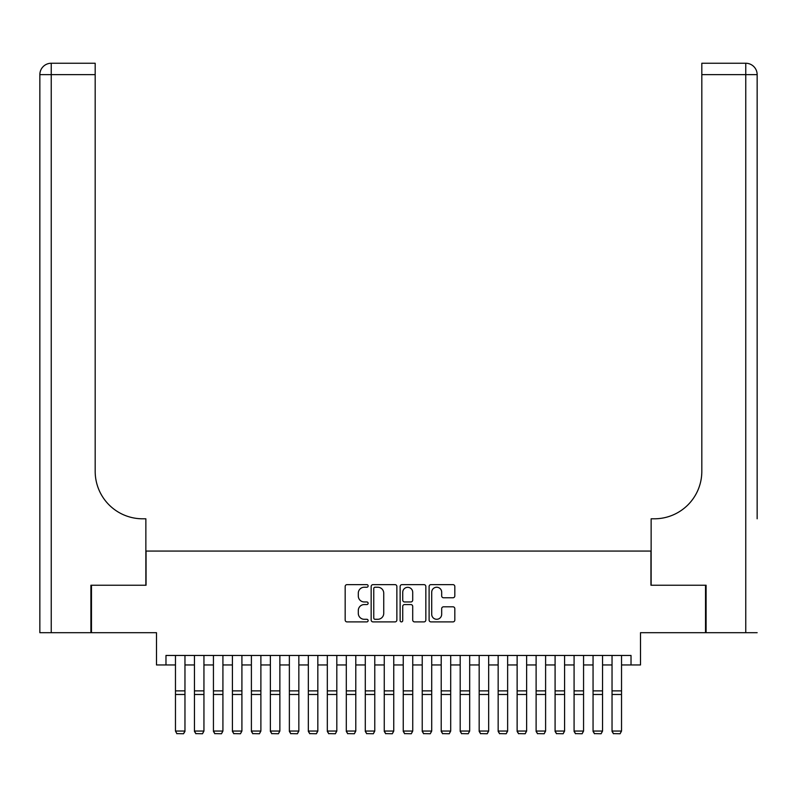 <?xml version="1.0" encoding="UTF-8"?>
<svg xmlns="http://www.w3.org/2000/svg" width="797" height="797" viewBox="0 0 797 797"><rect width="100%" height="100%" fill="white"/><g stroke="black" fill="none" stroke-linecap="round" stroke-linejoin="round"><path stroke-width="1.2" d="M368.134 585.934A1.305 1.305 0 0 0 366.829 584.629L347.034 584.629A1.863 1.863 0 0 0 345.171 586.492L345.171 620.036A1.863 1.863 0 0 0 347.034 621.899L366.829 621.899A1.305 1.305 0 0 0 368.134 620.594A1.305 1.305 0 0 0 366.829 619.289L364.269 619.289A5.958 5.958 0 0 1 358.301 613.321L358.301 610.532A5.958 5.958 0 0 1 364.269 604.564L366.829 604.564A1.305 1.305 0 0 0 368.134 603.259A1.305 1.305 0 0 0 366.829 601.964L364.269 601.964A5.958 5.958 0 0 1 358.301 595.997L358.301 593.207A5.958 5.958 0 0 1 364.269 587.24L366.829 587.24A1.305 1.305 0 0 0 368.134 585.934M452.955 597.77A1.863 1.863 0 0 0 454.818 595.907L454.818 586.492A1.863 1.863 0 0 0 452.955 584.629L430.968 584.629A1.863 1.863 0 0 0 429.105 586.492L429.105 620.036A1.863 1.863 0 0 0 430.968 621.899L452.955 621.899A1.863 1.863 0 0 0 454.818 620.036L454.818 608.669A1.863 1.863 0 0 0 452.955 606.806L443.54 606.806A1.863 1.863 0 0 0 441.677 608.669L441.677 614.308A4.981 4.981 0 0 1 436.696 619.289A4.981 4.981 0 0 1 431.715 614.308L431.715 592.221A4.981 4.981 0 0 1 436.696 587.24A4.981 4.981 0 0 1 441.677 592.221L441.677 595.907A1.863 1.863 0 0 0 443.54 597.77L452.955 597.77M165.975 664.957L165.975 655.463L631.025 655.463L631.025 664.957L640.509 664.957L640.509 632.688L705.524 632.688L705.524 585.227L650.95 585.227L650.95 551.066L146.05 551.066L146.05 585.227L91.476 585.227L91.476 632.688L156.491 632.688L156.491 664.957L175.47 664.957M396.866 586.492A1.863 1.863 0 0 0 395.003 584.629L373.026 584.629A1.863 1.863 0 0 0 371.163 586.492L371.163 620.036A1.863 1.863 0 0 0 373.026 621.899L395.003 621.899A1.863 1.863 0 0 0 396.866 620.036L396.866 586.492M401.997 584.629L423.974 584.629A1.863 1.863 0 0 1 425.837 586.492L425.837 620.036A1.863 1.863 0 0 1 423.974 621.899L414.57 621.899A1.863 1.863 0 0 1 412.707 620.036L412.707 606.427A1.863 1.863 0 0 0 410.844 604.564L404.597 604.564A1.863 1.863 0 0 0 402.734 606.427L402.734 620.594A1.305 1.305 0 0 1 401.439 621.899A1.305 1.305 0 0 1 400.134 620.594L400.134 586.492A1.863 1.863 0 0 1 401.997 584.629M184.964 664.957L194.448 664.957M203.942 664.957L213.437 664.957M222.921 664.957L232.415 664.957M241.909 664.957L251.394 664.957M260.888 664.957L270.372 664.957M279.867 664.957L289.361 664.957M298.845 664.957L308.339 664.957M317.834 664.957L327.318 664.957M336.812 664.957L346.306 664.957M355.791 664.957L365.285 664.957M374.769 664.957L384.264 664.957M393.758 664.957L403.242 664.957M412.736 664.957L422.231 664.957M431.715 664.957L441.209 664.957M450.694 664.957L460.188 664.957M469.682 664.957L479.166 664.957M488.661 664.957L498.155 664.957M507.639 664.957L517.133 664.957M526.628 664.957L536.112 664.957M545.606 664.957L555.091 664.957M564.585 664.957L574.079 664.957M583.563 664.957L593.058 664.957M602.552 664.957L612.036 664.957M621.53 664.957L631.025 664.957M375.068 587.24A1.305 1.305 0 0 0 373.763 588.545L373.763 617.984A1.305 1.305 0 0 0 375.068 619.289L377.768 619.289A5.958 5.958 0 0 0 383.736 613.321L383.736 593.207A5.958 5.958 0 0 0 377.768 587.24L375.068 587.24M412.707 592.32A4.981 4.981 0 0 0 407.725 587.329A4.981 4.981 0 0 0 402.734 592.32L402.734 600.101A1.863 1.863 0 0 0 404.597 601.964L410.844 601.964A1.863 1.863 0 0 0 412.707 600.101L412.707 592.32M184.964 655.463L184.964 731.397L183.539 733.748L176.894 733.619L183.539 733.748M176.894 733.748L175.47 731.048L184.964 731.048L183.539 733.619M175.47 655.463L175.47 731.048L176.894 733.619M90.908 585.227L145.861 585.227L145.861 518.797L142.633 518.797A47.451 47.451 0 0 1 95.182 471.346L95.182 74.639L51.237 74.639L51.237 632.688L90.908 632.688L90.908 585.227M51.237 632.688L39.85 632.688L39.85 74.639A11.387 11.387 0 0 1 51.237 63.252L95.182 63.252L95.182 74.639M39.85 518.797L39.85 74.639L51.237 74.639L51.237 63.252M142.633 518.797A47.451 47.451 0 0 1 95.182 471.346M757.15 632.688L706.092 632.688L706.092 585.227L651.139 585.227L651.139 518.797L654.367 518.797A47.451 47.451 0 0 0 701.818 471.346L701.818 63.252L745.763 63.252A11.387 11.387 0 0 1 757.15 74.639L757.15 518.797M654.367 518.797A47.451 47.451 0 0 0 701.818 471.346M745.763 632.688L745.763 63.252A11.387 11.387 0 0 1 757.15 74.639L701.818 74.639M194.448 731.397L195.873 733.748L194.448 731.048L203.942 731.048L202.518 733.748L195.873 733.619L202.518 733.748M213.437 731.397L214.861 733.748L213.437 731.048L222.921 731.048L221.496 733.748L214.861 733.619L221.496 733.748M232.415 731.397L233.84 733.748L232.415 731.048L241.909 731.048L240.485 733.748L233.84 733.619L240.485 733.748M251.394 731.397L252.818 733.748L251.394 731.048L260.888 731.048L259.463 733.748L252.818 733.619L259.463 733.748M203.942 655.463L203.942 731.048L202.518 733.619M194.448 655.463L194.448 731.048L195.873 733.619M222.921 655.463L222.921 731.048L221.496 733.619M213.437 655.463L213.437 731.048L214.861 733.619M241.909 655.463L241.909 731.048L240.485 733.619M232.415 655.463L232.415 731.048L233.84 733.619M260.888 655.463L260.888 731.048L259.463 733.619M251.394 655.463L251.394 731.048L252.818 733.619M270.372 731.397L271.797 733.748L270.372 731.048L279.867 731.048L278.442 733.748L271.797 733.619L278.442 733.748M279.867 655.463L279.867 731.048L278.442 733.619M270.372 655.463L270.372 731.048L271.797 733.619M289.361 731.397L290.785 733.748L289.361 731.048L298.845 731.048L297.42 733.748L290.785 733.619L297.42 733.748M298.845 655.463L298.845 731.048L297.42 733.619M289.361 655.463L289.361 731.048L290.785 733.619M308.339 731.397L309.764 733.748L308.339 731.048L317.834 731.048L316.409 733.748L309.764 733.619L316.409 733.748M317.834 655.463L317.834 731.048L316.409 733.619M308.339 655.463L308.339 731.048L309.764 733.619M327.318 731.397L328.743 733.748L327.318 731.048L336.812 731.048L335.388 733.748L328.743 733.619L335.388 733.748M336.812 655.463L336.812 731.048L335.388 733.619M327.318 655.463L327.318 731.048L328.743 733.619M346.306 731.397L347.721 733.748L346.306 731.048L355.791 731.048L354.366 733.748L347.721 733.619L354.366 733.748M355.791 655.463L355.791 731.048L354.366 733.619M346.306 655.463L346.306 731.048L347.721 733.619M365.285 731.397L366.71 733.748L365.285 731.048L374.769 731.048L373.355 733.748L366.71 733.619L373.355 733.748M374.769 655.463L374.769 731.048L373.355 733.619M365.285 655.463L365.285 731.048L366.71 733.619M384.264 731.397L385.688 733.748L384.264 731.048L393.758 731.048L392.333 733.748L385.688 733.619L392.333 733.748M393.758 655.463L393.758 731.048L392.333 733.619M384.264 655.463L384.264 731.048L385.688 733.619M403.242 731.397L404.667 733.748L403.242 731.048L412.736 731.048L411.312 733.748L404.667 733.619L411.312 733.748M412.736 655.463L412.736 731.048L411.312 733.619M403.242 655.463L403.242 731.048L404.667 733.619M422.231 731.397L423.645 733.748L422.231 731.048L431.715 731.048L430.29 733.748L423.645 733.619L430.29 733.748M431.715 655.463L431.715 731.048L430.29 733.619M422.231 655.463L422.231 731.048L423.645 733.619M441.209 731.397L442.634 733.748L441.209 731.048L450.694 731.048L449.279 733.748L442.634 733.619L449.279 733.748M450.694 655.463L450.694 731.048L449.279 733.619M441.209 655.463L441.209 731.048L442.634 733.619M460.188 731.397L461.612 733.748L460.188 731.048L469.682 731.048L468.257 733.748L461.612 733.619L468.257 733.748M469.682 655.463L469.682 731.048L468.257 733.619M460.188 655.463L460.188 731.048L461.612 733.619M479.166 731.397L480.591 733.748L479.166 731.048L488.661 731.048L487.236 733.748L480.591 733.619L487.236 733.748M488.661 655.463L488.661 731.048L487.236 733.619M479.166 655.463L479.166 731.048L480.591 733.619M498.155 731.397L499.58 733.748L498.155 731.048L507.639 731.048L506.215 733.748L499.58 733.619L506.215 733.748M507.639 655.463L507.639 731.048L506.215 733.619M498.155 655.463L498.155 731.048L499.58 733.619M517.133 731.397L518.558 733.748L517.133 731.048L526.628 731.048L525.203 733.748L518.558 733.619L525.203 733.748M526.628 655.463L526.628 731.048L525.203 733.619M517.133 655.463L517.133 731.048L518.558 733.619M536.112 731.397L537.537 733.748L536.112 731.048L545.606 731.048L544.182 733.748L537.537 733.619L544.182 733.748M545.606 655.463L545.606 731.048L544.182 733.619M536.112 655.463L536.112 731.048L537.537 733.619M555.091 731.397L556.515 733.748L555.091 731.048L564.585 731.048L563.16 733.748L556.515 733.619L563.16 733.748M564.585 655.463L564.585 731.048L563.16 733.619M555.091 655.463L555.091 731.048L556.515 733.619M574.079 731.397L575.504 733.748L574.079 731.048L583.563 731.048L582.139 733.748L575.504 733.619L582.139 733.748M583.563 655.463L583.563 731.048L582.139 733.619M574.079 655.463L574.079 731.048L575.504 733.619M593.058 731.397L594.482 733.748L593.058 731.048L602.552 731.048L601.127 733.748L594.482 733.619L601.127 733.748M602.552 655.463L602.552 731.048L601.127 733.619M593.058 655.463L593.058 731.048L594.482 733.619M612.036 731.397L613.461 733.748L612.036 731.048L621.53 731.048L620.106 733.748L613.461 733.619L620.106 733.748M621.53 655.463L621.53 731.048L620.106 733.619M612.036 655.463L612.036 731.048L613.461 733.619M184.964 690.889L175.47 690.889M184.964 694.486L175.47 694.486M203.942 690.889L194.448 690.889M203.942 694.486L194.448 694.486M222.921 690.889L213.437 690.889M222.921 694.486L213.437 694.486M241.909 690.889L232.415 690.889M241.909 694.486L232.415 694.486M260.888 690.889L251.394 690.889M260.888 694.486L251.394 694.486M279.867 690.889L270.372 690.889M279.867 694.486L270.372 694.486M298.845 690.889L289.361 690.889M298.845 694.486L289.361 694.486M317.834 690.889L308.339 690.889M317.834 694.486L308.339 694.486M336.812 690.889L327.318 690.889M336.812 694.486L327.318 694.486M355.791 690.889L346.306 690.889M355.791 694.486L346.306 694.486M374.769 690.889L365.285 690.889M374.769 694.486L365.285 694.486M393.758 690.889L384.264 690.889M393.758 694.486L384.264 694.486M412.736 690.889L403.242 690.889M412.736 694.486L403.242 694.486M431.715 690.889L422.231 690.889M431.715 694.486L422.231 694.486M450.694 690.889L441.209 690.889M450.694 694.486L441.209 694.486M469.682 690.889L460.188 690.889M469.682 694.486L460.188 694.486M488.661 690.889L479.166 690.889M488.661 694.486L479.166 694.486M507.639 690.889L498.155 690.889M507.639 694.486L498.155 694.486M526.628 690.889L517.133 690.889M526.628 694.486L517.133 694.486M545.606 690.889L536.112 690.889M545.606 694.486L536.112 694.486M564.585 690.889L555.091 690.889M564.585 694.486L555.091 694.486M583.563 690.889L574.079 690.889M583.563 694.486L574.079 694.486M602.552 690.889L593.058 690.889M602.552 694.486L593.058 694.486M621.53 690.889L612.036 690.889M621.53 694.486L612.036 694.486"/></g></svg>
